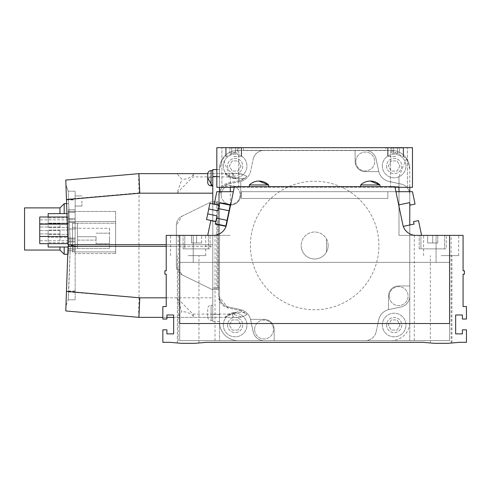 <?xml version="1.0" encoding="UTF-8"?>
<svg xmlns="http://www.w3.org/2000/svg" width="491" height="491" viewBox="0 0 491 491"><rect width="100%" height="100%" fill="white"/><g stroke="black" fill="none" stroke-linecap="round" stroke-linejoin="round"><path stroke-width="0.37" stroke-dasharray="2.46 1.84" d="M419.222 248.876L419.222 235.379L446.209 235.379L419.222 235.379L446.209 235.379L419.222 235.379L419.222 248.876L446.209 248.876L446.209 235.379L446.209 248.876L419.222 248.876M183.094 248.876L183.094 235.379L210.08 235.379L183.094 235.379L210.08 235.379L183.094 235.379L183.094 248.876L210.08 248.876L210.08 235.379L210.08 248.876L183.094 248.876M219.526 224.995L219.526 235.379L230.322 235.379L179.718 235.379L179.718 340.625L219.526 340.625L219.526 235.379L166.228 235.379L166.228 270.799L164.878 270.799L164.878 274.174L166.228 274.174L166.228 306.556L162.852 306.556L162.852 319.04L166.903 319.04L166.903 314.989L173.648 314.989L173.648 333.88L166.903 333.88L166.903 329.829L162.852 329.829L162.852 342.313L169.837 342.313L181.406 343.326L188.151 343.326L181.406 343.326C176.177 342.865 176.177 342.865 181.406 343.326C176.177 342.865 176.177 342.865 181.406 343.326L188.151 343.326L181.406 343.326C176.177 342.865 176.177 342.865 181.406 343.326C176.177 342.865 176.177 342.865 181.406 343.326L188.151 343.326L181.406 343.326C176.177 342.865 176.177 342.865 181.406 343.326C176.177 342.865 176.177 342.865 181.406 343.326L188.151 343.326L181.406 343.326C176.177 342.865 176.177 342.865 181.406 343.326C176.177 342.865 176.177 342.865 181.406 343.326L188.151 343.326L181.406 343.326C176.177 342.865 176.177 342.865 181.406 343.326C176.177 342.865 176.177 342.865 181.406 343.326L188.151 343.326L181.406 343.326C176.177 342.865 176.177 342.865 181.406 343.326C176.177 342.865 176.177 342.865 181.406 343.326L188.151 343.326L181.406 343.326C176.177 342.865 176.177 342.865 181.406 343.326C176.177 342.865 176.177 342.865 181.406 343.326L188.151 343.326L181.406 343.326C176.177 342.865 176.177 342.865 181.406 343.326C176.177 342.865 176.177 342.865 181.406 343.326L188.151 343.326L181.406 343.326C176.177 342.865 176.177 342.865 181.406 343.326C176.177 342.865 176.177 342.865 181.406 343.326L188.151 343.326L181.406 343.326C176.177 342.865 176.177 342.865 181.406 343.326C176.177 342.865 176.177 342.865 181.406 343.326L188.151 343.326L181.406 343.326C176.177 342.865 176.177 342.865 181.406 343.326C176.177 342.865 176.177 342.865 181.406 343.326L188.151 343.326L181.406 343.326C176.177 342.865 176.177 342.865 181.406 343.326C176.177 342.865 176.177 342.865 181.406 343.326L188.151 343.326L181.406 343.326C176.177 342.865 176.177 342.865 181.406 343.326C176.177 342.865 176.177 342.865 181.406 343.326L194.902 343.326L206.472 342.313L422.831 342.313L434.406 343.326L441.151 343.326L434.406 343.326C429.171 342.865 429.171 342.865 434.406 343.326C429.171 342.865 429.171 342.865 434.406 343.326L441.151 343.326L434.406 343.326C429.171 342.865 429.171 342.865 434.406 343.326C429.171 342.865 429.171 342.865 434.406 343.326L441.151 343.326L434.406 343.326C429.171 342.865 429.171 342.865 434.406 343.326C429.171 342.865 429.171 342.865 434.406 343.326L441.151 343.326L434.406 343.326C429.171 342.865 429.171 342.865 434.406 343.326C429.171 342.865 429.171 342.865 434.406 343.326L441.151 343.326L434.406 343.326C429.171 342.865 429.171 342.865 434.406 343.326C429.171 342.865 429.171 342.865 434.406 343.326L441.151 343.326L434.406 343.326C429.171 342.865 429.171 342.865 434.406 343.326C429.171 342.865 429.171 342.865 434.406 343.326L441.151 343.326L434.406 343.326C429.171 342.865 429.171 342.865 434.406 343.326C429.171 342.865 429.171 342.865 434.406 343.326L441.151 343.326L434.406 343.326C429.171 342.865 429.171 342.865 434.406 343.326C429.171 342.865 429.171 342.865 434.406 343.326L441.151 343.326L434.406 343.326C429.171 342.865 429.171 342.865 434.406 343.326C429.171 342.865 429.171 342.865 434.406 343.326L441.151 343.326L434.406 343.326C429.171 342.865 429.171 342.865 434.406 343.326C429.171 342.865 429.171 342.865 434.406 343.326L441.151 343.326L434.406 343.326C429.171 342.865 429.171 342.865 434.406 343.326C429.171 342.865 429.171 342.865 434.406 343.326L441.151 343.326L434.406 343.326C429.171 342.865 429.171 342.865 434.406 343.326C429.171 342.865 429.171 342.865 434.406 343.326L441.151 343.326L434.406 343.326C429.171 342.865 429.171 342.865 434.406 343.326C429.171 342.865 429.171 342.865 434.406 343.326L447.896 343.326L459.466 342.313L466.45 342.313L466.45 329.829L462.399 329.829L462.399 333.88L455.654 333.88L455.654 314.989L462.399 314.989L462.399 319.04L466.45 319.04L466.45 306.556L463.074 306.556L463.074 274.174L464.425 274.174L464.425 270.799L463.074 270.799L463.074 235.379L449.584 235.379L449.584 262.366L436.088 262.366L436.088 235.379L436.088 262.366L179.718 262.366L449.584 262.366L179.718 262.366L179.718 323.526L449.584 323.526L449.584 262.366L436.088 262.366L436.088 235.379L449.584 235.379L449.584 262.366L436.088 262.366L436.088 235.379L449.584 235.379L409.776 235.379L409.776 340.625L409.776 168.929A18.554 18.554 0 0 0 391.229 150.375L238.08 150.375A18.554 18.554 0 0 0 219.526 168.929L219.526 340.625L449.584 340.625L449.584 235.379L449.584 262.366L179.718 262.366L179.718 340.625L449.584 340.625L449.584 262.366L179.718 262.366L179.718 235.379L213.29 235.379A13.49 13.49 0 0 0 226.498 224.639L234.422 186.635L394.881 186.635L402.804 224.639A13.49 13.49 0 0 0 416.018 235.379L436.088 235.379L398.987 235.379L398.987 206.312M219.526 187.31L219.526 194.902A11.133 11.133 0 0 1 228.346 184.008A11.133 11.133 0 0 0 219.526 194.902L219.526 296.098A11.133 11.133 0 0 0 228.346 306.992L240.24 309.514A13.49 13.49 0 0 1 250.643 319.911L253.166 331.806L250.643 319.911A13.49 13.49 0 0 0 240.24 309.514L228.346 306.992A11.133 11.133 0 0 1 219.526 296.098L219.526 322.071A18.554 18.554 0 0 0 238.08 340.625L264.054 340.625A11.133 11.133 0 0 1 253.166 331.806L250.643 319.911A13.49 13.49 0 0 0 240.24 309.514A13.49 13.49 0 0 1 250.514 319.377L264.054 319.377A10.121 10.121 0 0 1 274.174 329.492L274.174 340.625L365.249 340.625L264.054 340.625A11.133 11.133 0 0 1 253.166 331.806L250.643 319.911A13.49 13.49 0 0 0 250.514 319.377L264.054 319.377A10.121 10.121 0 0 1 274.174 329.492L274.174 340.625L264.054 340.625A11.133 11.133 0 0 1 253.166 331.806L250.643 319.911A13.49 13.49 0 0 0 240.24 309.514L228.346 306.992A11.133 11.133 0 0 1 219.526 296.098A11.133 11.133 0 0 0 228.346 306.992A11.133 11.133 0 0 1 219.526 296.098L219.526 288.002L212.781 288.002L219.526 288.002L219.526 296.098A11.133 11.133 0 0 0 228.346 306.992L240.24 309.514A13.49 13.49 0 0 1 250.643 319.911L253.166 331.806A11.133 11.133 0 0 0 264.054 340.625L391.229 340.625A18.554 18.554 0 0 0 409.776 322.071L409.776 224.995L409.776 235.379L398.987 235.379L398.987 176.692L398.987 187.31L390.554 187.31L398.987 187.31M409.776 203.544L409.776 191.699L409.776 203.544M217.838 202.998L224.583 202.998A10.121 10.121 0 0 0 240.78 194.902L240.78 181.363A13.49 13.49 0 0 0 250.643 171.089L253.166 159.194L250.643 171.089A13.49 13.49 0 0 1 240.24 181.486A13.49 13.49 0 0 0 250.643 171.089A13.49 13.49 0 0 1 240.24 181.486L228.346 184.008A11.133 11.133 0 0 0 219.526 194.902A11.133 11.133 0 0 1 228.346 184.008A11.133 11.133 0 0 0 219.526 194.902A11.133 11.133 0 0 1 228.346 184.008L240.24 181.486A13.49 13.49 0 0 0 250.643 171.089L253.166 159.194A11.133 11.133 0 0 1 264.054 150.375A11.133 11.133 0 0 0 253.166 159.194A11.133 11.133 0 0 1 264.054 150.375L365.249 150.375A11.133 11.133 0 0 1 376.143 159.194L378.665 171.089A13.49 13.49 0 0 0 389.062 181.486A13.49 13.49 0 0 1 378.788 171.623L365.249 171.623A10.121 10.121 0 0 1 355.134 161.508L355.134 150.375L365.249 150.375A11.133 11.133 0 0 1 376.143 159.194A11.133 11.133 0 0 0 365.249 150.375A11.133 11.133 0 0 1 376.143 159.194L378.665 171.089A13.49 13.49 0 0 0 389.062 181.486L400.957 184.008A11.133 11.133 0 0 1 409.776 194.902A11.133 11.133 0 0 0 400.957 184.008A11.133 11.133 0 0 1 409.776 194.902A11.133 11.133 0 0 0 400.957 184.008L389.062 181.486A13.49 13.49 0 0 1 378.665 171.089A13.49 13.49 0 0 0 378.788 171.623L365.249 171.623A10.121 10.121 0 0 1 355.134 161.508L355.134 150.375L238.08 150.375A18.554 18.554 0 0 0 219.526 168.929L222.81 158.384L238.08 150.375A18.554 18.554 0 0 0 219.526 168.929L219.526 322.071A18.554 18.554 0 0 0 238.08 340.625L391.229 340.625A18.554 18.554 0 0 0 409.776 322.071L409.776 296.098A11.133 11.133 0 0 1 400.957 306.992L389.062 309.514A13.49 13.49 0 0 0 378.665 319.911A13.49 13.49 0 0 1 388.528 309.637L388.528 296.098A10.121 10.121 0 0 1 398.649 285.977L409.776 285.977L409.776 194.902L409.776 296.098A11.133 11.133 0 0 1 400.957 306.992L389.062 309.514A13.49 13.49 0 0 0 388.528 309.637L388.528 296.098A10.121 10.121 0 0 1 398.649 285.977L409.776 285.977L409.776 296.098A11.133 11.133 0 0 1 400.957 306.992L389.062 309.514A13.49 13.49 0 0 0 378.665 319.911L376.143 331.806A11.133 11.133 0 0 1 365.249 340.625A11.133 11.133 0 0 0 376.143 331.806A11.133 11.133 0 0 1 365.249 340.625A11.133 11.133 0 0 0 376.143 331.806L378.665 319.911A13.49 13.49 0 0 1 389.062 309.514L400.957 306.992A11.133 11.133 0 0 0 409.776 296.098L409.776 168.929A18.554 18.554 0 0 0 391.229 150.375L406.493 158.384L409.776 168.929A18.554 18.554 0 0 0 391.229 150.375L264.054 150.375A11.133 11.133 0 0 0 253.166 159.194L250.643 171.089A13.49 13.49 0 0 1 240.24 181.486A13.49 13.49 0 0 0 240.78 181.363L240.78 194.902A10.121 10.121 0 0 1 224.583 202.998L212.781 202.998L212.781 288.002L212.781 202.998L217.838 202.998L217.838 288.002M219.526 224.651L219.526 191.699M398.987 204.845L398.987 191.699M230.322 187.31L238.755 187.31L221.889 187.31L230.322 187.31L221.889 187.31L230.322 187.31L221.889 187.31L230.322 187.31L221.889 187.31L230.322 187.31L230.322 186.635L398.987 186.635L230.322 186.635L230.322 176.692L222.81 158.384M230.322 176.692L230.322 206.312M230.322 204.845L230.322 191.699M406.493 158.384L398.987 176.692M208.393 235.379L184.782 235.379L184.782 248.876L208.393 248.876L184.782 248.876L208.393 248.876L184.782 248.876L184.782 235.379L208.393 235.379L208.393 248.876L208.393 235.379L184.782 235.379L208.393 235.379M196.59 235.379L191.527 235.379L201.648 235.379L191.527 235.379L201.648 235.379L196.59 235.379L196.59 242.971L201.648 242.971L196.59 242.971L196.59 235.379L196.59 242.971L191.527 242.971L196.59 242.971L191.527 242.971L191.527 235.379L191.527 242.971L191.527 235.379L191.527 242.971L201.648 242.971L201.648 235.379L201.648 242.971L196.59 242.971L196.59 235.379M444.521 235.379L420.91 235.379L420.91 248.876L444.521 248.876L420.91 248.876L444.521 248.876L420.91 248.876L420.91 235.379L444.521 235.379L444.521 248.876L444.521 235.379L420.91 235.379L444.521 235.379M432.718 235.379L427.655 235.379L437.776 235.379L427.655 235.379L432.718 235.379L432.718 242.971L437.776 242.971L432.718 242.971L432.718 235.379L432.718 242.971L427.655 242.971L432.718 242.971L427.655 242.971L427.655 235.379L427.655 242.971L432.718 242.971L432.718 235.379M437.776 242.971L437.776 235.379L437.776 242.971L432.718 242.971L437.776 242.971L437.776 235.379L437.776 242.971M421.585 235.379L418.504 220.594L413.551 221.625L414.066 224.099L403.166 226.376L398.692 204.907L409.592 202.636L410.108 205.115L415.061 204.078L412.477 191.699L387.853 191.699L387.853 198.444L241.449 198.444L387.853 198.444L387.853 191.699L241.449 191.699L241.449 198.444L387.853 198.444L241.449 198.444L241.449 191.699L241.449 198.444L241.449 191.699L387.853 191.699L387.853 198.444L387.853 191.699L395.936 191.699M179.718 235.379L179.718 262.366L179.718 235.379L207.718 235.379L193.215 235.379L193.215 262.366L179.718 262.366L179.718 235.379L193.215 235.379L193.215 262.366L193.215 235.379L193.215 262.366L179.718 262.366L179.718 235.379L179.718 262.366L449.584 262.366L449.584 235.379M201.648 242.971L201.648 235.379L201.648 242.971M427.655 242.971L427.655 235.379L427.655 242.971M268.608 186.635L268.608 184.947A13.852 13.852 0 0 0 258.99 181.069L268.608 184.947L249.379 184.947L258.99 184.947L249.379 184.947L249.379 186.635L268.608 186.635L249.379 186.635M379.924 186.635L379.924 184.947A13.852 13.852 0 0 0 370.312 181.069L379.924 184.947L360.695 184.947L379.924 184.947L360.695 184.947L360.695 186.635L379.924 186.635L360.695 186.635M188.151 235.379L205.698 235.379L188.151 235.379M188.151 255.621L205.698 255.621L188.151 255.621M441.151 235.379L458.692 235.379L441.151 235.379M441.151 255.621L458.692 255.621L441.151 255.621M194.902 343.326L188.151 343.326L194.902 343.326C200.132 342.865 200.132 342.865 194.902 343.326C200.132 342.865 200.132 342.865 194.902 343.326C200.132 342.865 200.132 342.865 194.902 343.326C200.132 342.865 200.132 342.865 194.902 343.326C200.132 342.865 200.132 342.865 194.902 343.326C200.132 342.865 200.132 342.865 194.902 343.326C200.132 342.865 200.132 342.865 194.902 343.326C200.132 342.865 200.132 342.865 194.902 343.326C200.132 342.865 200.132 342.865 194.902 343.326C200.132 342.865 200.132 342.865 194.902 343.326C200.132 342.865 200.132 342.865 194.902 343.326C200.132 342.865 200.132 342.865 194.902 343.326C200.132 342.865 200.132 342.865 194.902 343.326C200.132 342.865 200.132 342.865 194.902 343.326C200.132 342.865 200.132 342.865 194.902 343.326C200.132 342.865 200.132 342.865 194.902 343.326C200.132 342.865 200.132 342.865 194.902 343.326C200.132 342.865 200.132 342.865 194.902 343.326C200.132 342.865 200.132 342.865 194.902 343.326C200.132 342.865 200.132 342.865 194.902 343.326C200.132 342.865 200.132 342.865 194.902 343.326C200.132 342.865 200.132 342.865 194.902 343.326C200.132 342.865 200.132 342.865 194.902 343.326C200.132 342.865 200.132 342.865 194.902 343.326C200.132 342.865 200.132 342.865 194.902 343.326C200.132 342.865 200.132 342.865 194.902 343.326M447.896 343.326L441.151 343.326L447.896 343.326C453.132 342.865 453.132 342.865 447.896 343.326C453.132 342.865 453.132 342.865 447.896 343.326C453.132 342.865 453.132 342.865 447.896 343.326C453.132 342.865 453.132 342.865 447.896 343.326C453.132 342.865 453.132 342.865 447.896 343.326C453.132 342.865 453.132 342.865 447.896 343.326C453.132 342.865 453.132 342.865 447.896 343.326C453.132 342.865 453.132 342.865 447.896 343.326C453.132 342.865 453.132 342.865 447.896 343.326C453.132 342.865 453.132 342.865 447.896 343.326C453.132 342.865 453.132 342.865 447.896 343.326C453.132 342.865 453.132 342.865 447.896 343.326C453.132 342.865 453.132 342.865 447.896 343.326C453.132 342.865 453.132 342.865 447.896 343.326C453.132 342.865 453.132 342.865 447.896 343.326C453.132 342.865 453.132 342.865 447.896 343.326C453.132 342.865 453.132 342.865 447.896 343.326C453.132 342.865 453.132 342.865 447.896 343.326C453.132 342.865 453.132 342.865 447.896 343.326C453.132 342.865 453.132 342.865 447.896 343.326C453.132 342.865 453.132 342.865 447.896 343.326C453.132 342.865 453.132 342.865 447.896 343.326C453.132 342.865 453.132 342.865 447.896 343.326C453.132 342.865 453.132 342.865 447.896 343.326C453.132 342.865 453.132 342.865 447.896 343.326C453.132 342.865 453.132 342.865 447.896 343.326M398.692 204.907L403.283 226.351M233.366 191.699L216.826 191.699L214.248 204.078L219.201 205.115L219.716 202.636L230.61 204.907L226.136 226.376L230.61 204.907M226.026 226.351L215.242 224.099L215.758 221.625L210.805 220.594L207.718 235.379M451.106 343.043L451.106 235.379M178.196 235.379L178.196 343.043M215.788 221.459L216.961 215.844L215.788 221.459L206.545 219.532L209.915 203.348L219.164 205.275L217.992 210.891L219.164 205.275M208.749 208.963L217.992 210.891L219.201 205.115M215.758 221.625L215.31 223.773L225.878 225.97L230.211 205.17L219.649 202.967M215.31 223.773L216.961 215.844L207.718 213.916M254.608 329.492A9.446 9.446 0 0 1 264.054 320.052A9.446 9.446 0 0 1 273.499 329.492A9.446 9.446 0 0 1 264.054 338.937A9.446 9.446 0 0 1 254.608 329.492A9.446 9.446 0 0 1 264.054 320.052A9.446 9.446 0 0 1 273.499 329.492A9.446 9.446 0 0 1 264.054 338.937A9.446 9.446 0 0 1 254.608 329.492M389.203 296.098A9.446 9.446 0 0 1 398.649 286.652A9.446 9.446 0 0 1 408.095 296.098A9.446 9.446 0 0 1 398.649 305.543A9.446 9.446 0 0 1 389.203 296.098A9.446 9.446 0 0 1 398.649 286.652A9.446 9.446 0 0 1 408.095 296.098A9.446 9.446 0 0 1 398.649 305.543A9.446 9.446 0 0 1 389.203 296.098M221.214 194.902A9.446 9.446 0 0 1 230.66 185.457A9.446 9.446 0 0 1 240.105 194.902A9.446 9.446 0 0 1 230.66 204.348A9.446 9.446 0 0 1 221.214 194.902A9.446 9.446 0 0 1 230.66 185.457A9.446 9.446 0 0 1 240.105 194.902A9.446 9.446 0 0 1 230.66 204.348A9.446 9.446 0 0 1 221.214 194.902M355.809 161.508A9.446 9.446 0 0 1 365.249 152.063A9.446 9.446 0 0 1 374.694 161.508A9.446 9.446 0 0 1 365.249 170.948A9.446 9.446 0 0 1 355.809 161.508A9.446 9.446 0 0 1 365.249 152.063A9.446 9.446 0 0 1 374.694 161.508A9.446 9.446 0 0 1 365.249 170.948A9.446 9.446 0 0 1 355.809 161.508M227.554 325.011A7.592 7.592 0 0 0 235.146 332.597A7.592 7.592 0 0 0 242.732 325.011A7.592 7.592 0 0 0 235.146 317.419A7.592 7.592 0 0 0 227.554 325.011A7.592 7.592 0 0 0 235.146 332.597A7.592 7.592 0 0 0 242.732 325.011A7.592 7.592 0 0 0 235.146 317.419A7.592 7.592 0 0 0 227.554 325.011M227.554 165.989A7.592 7.592 0 0 0 235.146 173.581A7.592 7.592 0 0 0 242.732 165.989A7.592 7.592 0 0 0 235.146 158.403A7.592 7.592 0 0 0 227.554 165.989A7.592 7.592 0 0 0 235.146 173.581A7.592 7.592 0 0 0 242.732 165.989A7.592 7.592 0 0 0 235.146 158.403A7.592 7.592 0 0 0 227.554 165.989M386.57 165.989A7.592 7.592 0 0 0 394.163 173.581A7.592 7.592 0 0 0 401.748 165.989A7.592 7.592 0 0 0 394.163 158.403A7.592 7.592 0 0 0 386.57 165.989A7.592 7.592 0 0 0 394.163 173.581A7.592 7.592 0 0 0 401.748 165.989A7.592 7.592 0 0 0 394.163 158.403A7.592 7.592 0 0 0 386.57 165.989M386.57 325.011A7.592 7.592 0 0 0 394.163 332.597A7.592 7.592 0 0 0 401.748 325.011A7.592 7.592 0 0 0 394.163 317.419A7.592 7.592 0 0 0 386.57 325.011A7.592 7.592 0 0 0 394.163 332.597A7.592 7.592 0 0 0 401.748 325.011A7.592 7.592 0 0 0 394.163 317.419A7.592 7.592 0 0 0 386.57 325.011M378.911 245.5A64.26 64.26 0 0 0 314.651 181.24A64.26 64.26 0 0 0 250.392 245.5A64.26 64.26 0 0 0 314.651 309.76A64.26 64.26 0 0 0 378.911 245.5A64.26 64.26 0 0 0 314.651 181.24A64.26 64.26 0 0 0 250.392 245.5A64.26 64.26 0 0 0 314.651 309.76A64.26 64.26 0 0 0 378.911 245.5M328.148 245.5A13.49 13.49 0 0 0 311.282 232.433A13.49 13.49 0 0 0 301.161 245.5A13.49 13.49 0 0 1 314.651 232.01A13.49 13.49 0 0 1 328.148 245.5A13.49 13.49 0 0 1 314.651 258.99A13.49 13.49 0 0 1 301.161 245.5A13.49 13.49 0 0 0 326.46 252.03A13.49 13.49 0 0 0 328.148 245.5M326.46 238.97L326.46 252.03L326.46 238.97M264.054 150.375A11.133 11.133 0 0 0 253.166 159.194A11.133 11.133 0 0 1 264.054 150.375L365.249 150.375A11.133 11.133 0 0 1 376.143 159.194A11.133 11.133 0 0 0 365.249 150.375L264.054 150.375M378.665 171.089L376.143 159.194L378.665 171.089A13.49 13.49 0 0 0 389.062 181.486A13.49 13.49 0 0 1 378.665 171.089M400.957 184.008L389.062 181.486L400.957 184.008A11.133 11.133 0 0 1 409.776 194.902A11.133 11.133 0 0 0 400.957 184.008M400.957 306.992A11.133 11.133 0 0 0 409.776 296.098A11.133 11.133 0 0 1 400.957 306.992L389.062 309.514L400.957 306.992M409.776 296.098L409.776 194.902L409.776 296.098M389.062 309.514A13.49 13.49 0 0 0 378.665 319.911A13.49 13.49 0 0 1 389.062 309.514M376.143 331.806L378.665 319.911L376.143 331.806A11.133 11.133 0 0 1 365.249 340.625A11.133 11.133 0 0 0 376.143 331.806M253.166 331.806A11.133 11.133 0 0 0 264.054 340.625A11.133 11.133 0 0 1 253.166 331.806M264.054 340.625L365.249 340.625L264.054 340.625M65.782 180.05L66.451 199.26L139.07 192.908L138.91 244.659L176.349 244.659L176.349 225.259L182.026 216.169L211.768 201.648L216.826 201.648L216.826 289.352L211.768 289.352L182.026 274.831A10.121 10.121 0 0 1 176.349 265.741L176.349 225.259A10.121 10.121 0 0 1 182.026 216.169L211.768 201.648L216.826 201.648L216.826 289.352L211.768 289.352L182.026 274.831A10.121 10.121 0 0 1 176.349 265.741L176.349 225.259A10.121 10.121 0 0 1 182.026 216.169L211.768 201.648L218.513 201.648L218.513 289.352L211.768 289.352L182.026 274.831L176.349 265.741L176.349 246.341L68.034 246.341L65.782 310.95L138.904 317.352L239.688 317.352L225.074 317.352L235.146 312.356A12.649 12.649 0 0 0 225.074 317.352L219.526 317.352L219.526 321.396L219.526 169.604L219.526 317.352L212.781 317.352L212.781 321.396L212.781 221.005M75.148 200.972L75.148 206.03L75.148 200.972M81.899 200.972L81.899 206.03L81.899 200.972M207.718 317.014A3.376 3.376 0 0 0 211.093 320.39L212.781 320.39L212.781 305.206L211.093 305.206L211.093 320.39L211.093 305.206A3.376 3.376 0 0 0 207.718 308.581L207.718 317.014L207.718 308.581M212.781 185.794L212.781 170.61L212.781 185.794M212.781 169.604L212.781 173.648L239.688 173.648L176.963 173.648L181.928 179.332L176.963 193.184L192.908 176.907L232.709 176.907L240.289 180.442L246.973 176.349L242.542 174.28L246.973 176.349L244.414 178.644L235.146 178.644L244.414 178.644A12.484 12.484 0 0 1 240.031 180.498L240.289 180.442M216.826 169.604L219.526 169.604M192.908 173.648L193.515 174.593L192.908 176.907M240.289 310.558L240.031 310.502A12.484 12.484 0 0 1 244.414 312.356L235.146 312.356L244.414 312.356L246.973 314.651L242.542 316.72L246.973 314.651L240.289 310.558L232.709 314.093L192.908 314.093L176.963 297.816L181.928 311.668L176.963 317.352M192.908 314.093L193.515 316.407L192.908 317.352M75.148 291.267L68.697 291.267L68.194 299.823L70.268 246.341L68.034 246.341L71.441 246.341L71.441 245.5L71.441 246.341L176.349 246.341L176.349 265.741A10.121 10.121 0 0 0 182.026 274.831L211.768 289.352L212.781 289.352L212.781 201.648L212.781 289.352L218.513 289.352L218.513 296.098L218.513 194.902L228.137 183.02L240.031 180.498L228.137 183.02A12.146 12.146 0 0 0 218.513 194.902L218.513 201.648L211.768 201.648L182.026 216.169A10.121 10.121 0 0 0 176.349 225.259L176.349 244.659L71.441 244.659L71.441 245.5L75.148 245.5L75.148 191.177L75.148 299.823L75.148 245.5L71.441 245.5L71.441 244.659L70.268 244.659L71.441 244.659L71.441 246.341L70.268 246.341L68.697 291.267L66.463 291.451L68.034 246.341L66.463 291.451M166.228 246.341L212.781 246.341L212.781 317.352L173.648 317.352M228.137 307.98L218.513 296.098A12.146 12.146 0 0 0 228.137 307.98L240.031 310.502L228.137 307.98M176.963 297.816L139.082 297.816L138.91 246.341M139.082 297.816L66.451 291.74M75.148 291.016L66.469 291.151M207.736 173.648L212.781 173.648L212.781 244.659L166.228 244.659M71.441 246.341L212.781 246.341L212.781 244.659L71.441 244.659M212.781 220.833L212.781 203.949M212.781 305.206L212.781 320.39M212.781 313.559L212.781 304.322M166.903 317.352L162.852 317.352M207.718 177.883L212.781 177.441M138.904 317.352L138.904 317.352C138.579 316.296 138.634 309.876 139.07 298.092M176.963 173.648L138.904 173.648C138.579 174.728 138.634 181.148 139.07 192.908M66.451 199.26L68.034 244.659L65.954 185.027L68.034 244.659L70.268 244.659L68.194 191.177L75.148 191.177L68.194 191.177L70.268 244.659L68.034 244.659L138.91 244.659M68.194 299.823L75.148 299.823L68.194 299.823L65.954 305.973M75.148 221.551L75.148 253.595L75.148 209.804L75.148 250.84L75.148 221.558L115.631 221.551L75.148 221.551L115.631 221.551L115.631 211.431L115.631 221.551L68.402 221.558L68.402 209.804L68.402 250.84L68.402 221.558L75.148 221.558M66.463 199.549L75.148 199.733M65.954 185.027L68.194 191.177L65.954 185.027M66.469 199.849L75.148 199.984M212.781 314.492L219.526 314.492M216.826 176.508L219.526 176.508M225.074 173.648A12.649 12.649 0 0 0 235.146 178.644L225.074 173.648M235.146 312.356L233.078 317.352M239.688 317.352L242.542 316.72L239.688 317.352A3.376 2.246 -90 0 0 240.964 316.756L242.542 316.72M233.078 173.648L235.146 178.644M242.542 174.28L239.688 173.648L242.542 174.28L240.964 174.244L232.709 176.907L232.709 173.648M207.718 173.986L207.718 182.419M240.964 316.756L232.709 314.093L232.709 317.352M239.688 173.648A3.376 2.246 -90 0 1 240.964 174.244M139.229 246.341L139.229 244.659M115.631 211.431L75.148 211.431L115.631 211.431M115.631 253.595L115.631 221.551L115.631 253.595L75.148 253.595L115.631 253.595M96.064 238.417L96.064 243.646L96.064 238.417M109.554 238.417L109.554 243.646L109.554 238.417M72.453 223.239L72.453 227.407L72.453 223.239L115.631 223.239L115.631 251.908L115.631 223.239L72.453 223.239L72.453 251.908L115.631 251.908L72.453 251.908L72.453 223.239L72.453 227.407L77.51 228.297L72.453 227.407L77.51 228.297L72.453 227.407L72.453 223.239L77.51 223.239L72.453 223.239M96.064 236.73L96.064 240.105L96.064 236.73L96.064 240.105L96.064 236.73L77.51 236.73L96.064 236.73L77.51 236.73L77.51 240.105L96.064 240.105L77.51 240.105L77.51 236.73L96.064 236.73M109.554 228.297L109.554 248.538L109.554 228.297L77.51 228.297L77.51 246.513L77.51 228.297L72.453 227.407L72.453 249.428L72.453 227.407L77.51 228.297L77.51 223.239L77.51 228.297L77.51 223.239L77.51 228.297L109.554 228.297M109.554 246.513L77.51 246.513L77.51 248.538L77.51 246.513L77.51 248.538L77.51 246.513L72.453 247.403L77.51 246.513L72.453 247.403L77.51 246.513L109.554 246.513M77.51 240.105L96.064 240.105L77.51 240.105L77.51 236.73L77.51 240.105M72.453 247.403L77.51 246.513L72.453 247.403M48.161 232.225L48.161 234.422L48.161 232.225M68.402 232.225L68.402 234.422L68.402 232.225M48.161 225.326L48.161 227.523L48.161 225.326M68.402 225.326L68.402 227.523L68.402 225.326M48.161 230.322L48.161 242.72L48.161 230.322M68.402 230.322L68.402 242.72L68.402 230.322M48.161 213.622L48.161 223.362L68.402 223.362L68.402 237.276L68.402 213.622L68.402 223.362L48.161 223.362L48.161 216.997M68.402 237.276L68.402 247.016L68.402 237.276L48.161 237.276L68.402 237.276M68.402 218.636L75.148 218.636L68.402 218.636M68.402 209.872L75.148 209.872L68.402 209.872M68.402 239.086L75.148 239.086L68.402 239.086M68.402 242.008L75.148 242.008L68.402 242.008M68.402 250.772L75.148 250.772L68.402 250.772M48.161 243.646L48.161 247.016M59.97 232.225L59.97 233.912L59.97 232.225M39.728 232.225L39.728 233.912L39.728 232.225M59.97 225.326L59.97 227.014L59.97 225.326M39.728 225.326L39.728 227.014L39.728 225.326M39.728 230.322L39.728 240.78L39.728 230.322M59.97 230.322L59.97 240.78L59.97 230.322M68.402 244.659L68.402 246.341M68.402 219.606L68.402 211.744L68.402 219.606L75.148 219.606L75.148 248.9L75.148 211.744L75.148 219.606L68.402 219.606M39.728 216.997L39.728 224.142L68.402 224.142L68.402 243.646L68.402 216.997L68.402 224.142L67.322 224.142M68.402 222.527L75.148 222.527L68.402 222.527M68.402 238.11L75.148 238.11L68.402 238.11M68.402 241.032L75.148 241.032L68.402 241.032M68.402 248.82L75.148 248.82L68.402 248.82M68.402 211.817L75.148 211.817L68.402 211.817M67.752 236.496L39.728 236.496L39.728 243.646M39.728 224.142L39.728 236.496M59.97 207.889L59.97 213.622M24.55 207.889L24.55 250.054M64.186 203.673L64.186 213.622M68.402 228.972L68.402 254.27L68.402 212.106L68.402 228.972L75.148 228.972L75.148 245.838L75.148 212.106L75.148 228.972L68.402 228.972M64.186 247.016L64.186 254.27M59.97 247.016L59.97 250.054M68.402 212.106L75.148 212.106L68.402 212.106M68.402 245.838L75.148 245.838L68.402 245.838M382.354 165.989A11.809 11.809 0 0 1 394.163 154.186A11.809 11.809 0 0 1 405.965 165.989A11.809 11.809 0 0 1 394.163 177.797A11.809 11.809 0 0 1 382.354 165.989A11.809 11.809 0 0 1 394.163 154.186A11.809 11.809 0 0 1 405.965 165.989A11.809 11.809 0 0 1 394.163 177.797A11.809 11.809 0 0 1 382.354 165.989M400.005 165.989L397.084 171.052L391.241 171.052L388.32 165.989L391.241 160.931L397.084 160.931L400.005 165.989L397.084 171.052L391.241 171.052L388.32 165.989L391.241 160.931L397.084 160.931L400.005 165.989M382.354 325.011A11.809 11.809 0 0 1 394.163 313.203A11.809 11.809 0 0 1 405.965 325.011A11.809 11.809 0 0 1 394.163 336.814A11.809 11.809 0 0 1 382.354 325.011A11.809 11.809 0 0 1 394.163 313.203A11.809 11.809 0 0 1 405.965 325.011A11.809 11.809 0 0 1 394.163 336.814A11.809 11.809 0 0 1 382.354 325.011M400.005 325.011L397.084 330.069L391.241 330.069L388.32 325.011L391.241 319.948L397.084 319.948L400.005 325.011L397.084 330.069L391.241 330.069L388.32 325.011L391.241 319.948L397.084 319.948L400.005 325.011M223.337 325.011A11.809 11.809 0 0 1 235.146 313.203A11.809 11.809 0 0 1 246.948 325.011A11.809 11.809 0 0 1 235.146 336.814A11.809 11.809 0 0 1 223.337 325.011A11.809 11.809 0 0 1 235.146 313.203A11.809 11.809 0 0 1 246.948 325.011A11.809 11.809 0 0 1 235.146 336.814A11.809 11.809 0 0 1 223.337 325.011M238.067 330.069L232.225 330.069L229.303 325.011L232.225 319.948L238.067 319.948L240.989 325.011L238.067 330.069L232.225 330.069L229.303 325.011L232.225 319.948L238.067 319.948L240.989 325.011L238.067 330.069M223.337 165.989A11.809 11.809 0 0 1 235.146 154.186A11.809 11.809 0 0 1 246.948 165.989A11.809 11.809 0 0 1 235.146 177.797A11.809 11.809 0 0 1 223.337 165.989A11.809 11.809 0 0 1 235.146 154.186A11.809 11.809 0 0 1 246.948 165.989A11.809 11.809 0 0 1 235.146 177.797A11.809 11.809 0 0 1 223.337 165.989M240.989 165.989L238.067 171.052L232.225 171.052L229.303 165.989L232.225 160.931L238.067 160.931L240.989 165.989L238.067 171.052L232.225 171.052L229.303 165.989L232.225 160.931L238.067 160.931L240.989 165.989M395.611 147.674L387.681 147.674L395.611 147.674M395.611 156.445L387.681 156.445L395.611 156.445M233.691 147.674L241.621 147.674L233.691 147.674M233.691 156.445L241.621 156.445L233.691 156.445M230.322 147.674L221.889 147.674L230.322 147.674M398.987 147.674L390.554 147.674L398.987 147.674M216.826 187.31L216.826 147.674L412.477 147.674L412.477 187.31L216.826 187.31M234.281 187.31L395.022 187.31M385.828 147.674L243.475 147.674L385.828 147.674L385.828 150.541L243.475 150.541L243.475 147.674L243.475 150.541L385.828 150.541L385.828 147.674M233.691 148.012L241.284 148.012L233.691 148.012M235.643 148.012L229.8 148.012L237.589 148.012L235.643 148.012L235.643 153.069L231.746 153.069L231.746 148.012L229.8 148.012L231.746 148.012L231.746 153.069L237.589 153.069L235.643 153.069L235.643 148.012L235.643 153.069L229.8 153.069L231.746 153.069L231.746 148.012L231.746 153.069L237.589 153.069L237.589 148.012L237.589 153.069L235.643 153.069L235.643 148.012M229.8 153.069L229.8 148.012L229.8 153.069L231.746 153.069L229.8 153.069M395.611 148.012L403.203 148.012L395.611 148.012M397.557 148.012L391.714 148.012L399.508 148.012L397.557 148.012L397.557 153.069L393.665 153.069L393.665 148.012L391.714 148.012L393.665 148.012L393.665 153.069L399.508 153.069L397.557 153.069L397.557 148.012L397.557 153.069L391.714 153.069L393.665 153.069L393.665 148.012L393.665 153.069L399.508 153.069L399.508 148.012L399.508 153.069L397.557 153.069L397.557 148.012M391.714 153.069L391.714 148.012L391.714 153.069L393.665 153.069L391.714 153.069M414.3 340.625L414.3 235.379M215.009 340.625L215.009 235.379M229.045 210.78L218.477 208.577M227.045 220.361L216.482 218.157M193.515 174.593A13.49 9.703 180 0 1 181.928 179.332M193.515 316.407A13.49 9.703 180 0 0 181.928 311.668M166.228 297.816L212.781 297.816M139.082 193.184L176.963 193.184M211.093 185.794L211.093 170.61M258.99 181.069A13.852 13.852 0 0 0 249.379 184.947M370.312 181.069A13.852 13.852 0 0 0 360.695 184.947M170.61 255.621L170.61 235.379M177.361 342.97L177.361 255.621M423.61 255.621L423.61 235.379M430.355 342.97L430.355 255.621M451.947 342.97L451.947 255.621M458.692 255.621L458.692 235.379M198.947 342.97L198.947 255.621M205.698 255.621L205.698 235.379M81.899 206.03L75.148 206.03L81.899 206.03M212.781 321.396L219.526 321.396M229.659 313.608L227.646 314.823M227.628 176.171L229.659 177.392M81.899 195.915L75.148 195.915L81.899 195.915M96.064 233.188L109.554 233.188L96.064 233.188M109.554 248.538L77.51 248.538L72.453 249.428L77.51 248.538L109.554 248.538M96.064 243.646L109.554 243.646L96.064 243.646M68.402 234.422L48.161 234.422L68.402 234.422M68.402 227.523L48.161 227.523L68.402 227.523M68.402 242.72L48.161 242.72M68.402 219.864L48.161 219.864M68.402 209.804L75.148 209.804M68.402 250.84L75.148 250.84M66.954 213.622L68.402 213.622M68.01 247.016L68.402 247.016M68.402 240.78L48.161 240.78M68.402 217.924L48.161 217.924M68.402 223.135L48.161 223.135L68.402 223.135M68.402 230.034L48.161 230.034L68.402 230.034M59.97 230.543L39.728 230.543L59.97 230.543M59.97 223.644L39.728 223.644L59.97 223.644M59.97 240.78L39.728 240.78M68.402 248.9L75.148 248.9M68.402 211.744L75.148 211.744M68.004 243.646L68.402 243.646M67.071 216.997L68.402 216.997M59.97 219.864L39.728 219.864M59.97 233.912L39.728 233.912L59.97 233.912M59.97 227.014L39.728 227.014L59.97 227.014M68.402 203.673L66.604 203.673M68.402 254.27L67.758 254.27M387.681 156.445L387.681 147.674L387.681 156.445M225.768 156.445L225.768 147.674L225.768 156.445M221.889 187.31L221.889 147.674L221.889 187.31M390.554 187.31L390.554 147.674L390.554 187.31M407.42 187.31L407.42 147.674L407.42 187.31M238.755 187.31L238.755 147.674L238.755 187.31M241.621 156.445L241.621 147.674L241.621 156.445M403.541 156.445L403.541 147.674L403.541 156.445M241.284 148.012L241.284 156.445L241.284 148.012M226.106 148.012L226.106 156.445L226.106 148.012M403.203 148.012L403.203 156.445L403.203 148.012M388.019 148.012L388.019 156.445L388.019 148.012"/><path stroke-width="0.74" d="M409.776 224.995L409.776 203.544L409.776 224.995M409.776 191.699L409.776 187.31L409.776 191.699M219.526 224.995L219.526 224.651M219.526 191.699L219.526 187.31M398.987 206.312L398.987 204.845M398.987 191.699L398.987 187.31M230.322 206.312L230.322 204.845M230.322 191.699L230.322 187.31M449.584 235.379L416.018 235.379A13.49 13.49 0 0 1 402.804 224.639L394.881 186.635L234.422 186.635L226.498 224.639A13.49 13.49 0 0 1 213.29 235.379L179.718 235.379L179.718 323.526L449.584 323.526L449.584 235.379L463.074 235.379L463.074 270.799L464.425 270.799L464.425 274.174L463.074 274.174L463.074 306.556L466.45 306.556L466.45 319.04L462.399 319.04L462.399 314.989L455.654 314.989L455.654 333.88L462.399 333.88L462.399 329.829L466.45 329.829L466.45 342.313L459.466 342.313L447.896 343.326L434.406 343.326L422.831 342.313L206.472 342.313L194.902 343.326L181.406 343.326L169.837 342.313L162.852 342.313L162.852 329.829L166.903 329.829L166.903 333.88L173.648 333.88L173.648 314.989L166.903 314.989L166.903 319.04L162.852 319.04L162.852 306.556L166.228 306.556L166.228 274.174L164.878 274.174L164.878 270.799L166.228 270.799L166.228 235.379L179.718 235.379M258.99 184.947L268.608 184.947L258.99 181.069A13.852 13.852 0 0 0 249.379 184.947L258.99 184.947M370.312 184.947L379.924 184.947L370.312 181.069A13.852 13.852 0 0 0 360.695 184.947L370.312 184.947M403.283 226.351L414.066 224.099L413.551 221.625L418.504 220.594L421.585 235.379M395.936 191.699L412.477 191.699L415.061 204.078L410.108 205.115L409.592 202.636L398.692 204.907M230.61 204.907L219.716 202.636L219.201 205.115L214.248 204.078L216.826 191.699L233.366 191.699M207.718 235.379L210.805 220.594L215.758 221.625L215.242 224.099L226.026 226.351M219.164 205.275L209.915 203.348L206.545 219.532L215.788 221.459M207.718 213.916L216.961 215.844L215.758 221.625M219.649 202.967L230.211 205.17L225.878 225.97L215.31 223.773M219.201 205.115L217.992 210.891L208.749 208.963M212.781 170.61L211.093 170.61A3.376 3.376 0 0 0 207.718 173.986L207.718 182.419A3.376 3.376 0 0 0 211.093 185.794L212.781 185.794M212.781 203.949L212.781 169.604L216.826 169.604M166.228 246.341L68.034 246.341L66.463 291.402L139.788 297.816L138.904 317.352L65.782 310.95L66.463 291.402M173.648 317.352L166.903 317.352M162.852 317.352L138.904 317.352M212.781 186.678L207.718 177.883M65.782 180.05L138.904 173.648L139.788 193.184L66.463 199.598L65.782 180.05L138.904 173.648L207.736 173.648M66.463 199.598L68.034 244.659L166.228 244.659M212.781 176.508L216.826 176.508M71.441 246.341L71.441 244.659M48.161 216.997L48.161 213.622L66.954 213.622M68.01 247.016L48.161 247.016L48.161 243.646M68.402 246.341L68.402 244.659M68.004 243.646L39.728 243.646L39.728 236.496L67.752 236.496M39.728 236.496L39.728 224.142L67.322 224.142M39.728 224.142L39.728 216.997L67.071 216.997M59.97 213.622L59.97 207.889L24.55 207.889L24.55 250.054L59.97 250.054L59.97 247.016M64.186 213.622L64.186 203.673L59.97 207.889M67.758 254.27L64.186 254.27L64.186 247.016M234.281 187.31L216.826 187.31L216.826 147.674L412.477 147.674L412.477 187.31L395.022 187.31M227.045 220.361L216.482 218.157M229.045 210.78L218.477 208.577M211.093 170.61L211.093 185.794M139.788 297.816L166.228 297.816M212.781 193.184L139.788 193.184M258.99 181.069A13.852 13.852 0 0 1 268.608 184.947L268.608 186.635M249.379 184.947L249.379 186.635M370.312 181.069A13.852 13.852 0 0 1 379.924 184.947L379.924 186.635M360.695 184.947L360.695 186.635M66.604 203.673L64.186 203.673M59.97 250.054L64.186 254.27"/></g></svg>
